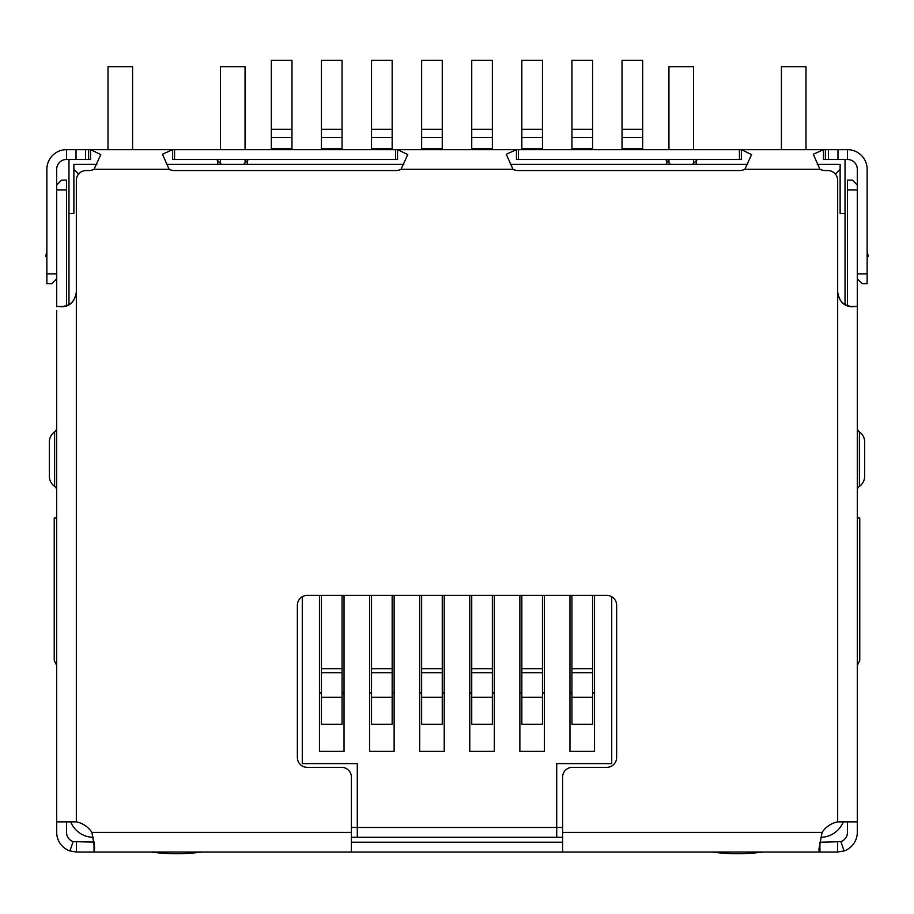 <?xml version="1.0" encoding="UTF-8"?>
<svg xmlns="http://www.w3.org/2000/svg" width="914" height="914" viewBox="0 0 914 914"><rect width="100%" height="100%" fill="white"/><g stroke="black" fill="none" stroke-linecap="round" stroke-linejoin="round"><path stroke-width="1.37" d="M351.399 837.293L357.294 837.293L357.294 763.624L302.283 763.624L302.283 596.739M611.717 596.739L611.717 763.624L556.706 763.624L556.706 837.293L562.601 837.293M78.787 174.208L73.874 169.296L73.874 213.499L68.973 213.499L68.973 304.625M835.213 174.208L840.126 169.296L840.126 164.383L817.253 164.383M747.652 164.383L510.263 164.383M403.828 164.383L166.439 164.383M96.838 164.383L73.874 164.383L73.874 169.296M845.027 304.625L845.027 213.499L840.126 213.499L840.126 169.296M843.279 821.857A24.564 24.564 0 0 1 820.909 837.293M93.514 837.293A24.564 24.564 0 0 1 70.721 821.857M68.973 213.499L68.973 159.47M845.027 159.47L845.027 213.499M556.706 837.293L357.294 837.293M56.691 665.381L54.234 660.468L54.234 518.032L56.691 518.032M94.268 149.645L90.555 149.645L100.78 154.58L94.028 169.296A12.282 12.282 0 0 1 88.612 170.552L86.156 170.552A9.825 9.825 0 0 0 76.33 180.378L76.33 292.126C74.571 301.986 69.544 306.841 61.249 306.693L57.091 306.339L63.98 306.418M819.732 149.645L823.445 149.645L823.445 159.47L847.484 159.47A9.825 9.825 0 0 1 857.309 169.296L857.309 278.759L862.222 283.671L867.135 283.671L867.135 273.857L857.309 273.857M666.729 164.383L666.729 160.693L665.506 159.47M397.544 149.645L516.456 149.645L516.456 159.47L741.368 159.47L741.368 149.645L751.594 154.58L744.841 169.296A12.282 12.282 0 0 1 739.426 170.552L518.398 170.552A12.282 12.282 0 0 1 512.983 169.296L506.299 154.272L516.456 149.645L397.544 149.645L407.77 154.58L401.018 169.296A12.282 12.282 0 0 1 395.602 170.552L174.574 170.552A12.282 12.282 0 0 1 169.159 169.296L162.475 154.272L172.632 149.645L172.632 159.47L397.544 159.47L397.544 149.645L174.574 149.645L174.574 159.47M248.494 159.47L247.271 160.693L247.271 164.383M857.309 665.381L859.766 660.468L859.766 518.032L857.309 518.032M562.601 827.478L351.399 827.478M569.97 595.425L569.97 751.342L594.534 751.342L594.534 595.425M519.872 595.425L519.872 751.342L544.436 751.342L544.436 595.425M469.773 595.425L469.773 751.342L494.325 751.342L494.325 595.425M419.675 595.425L419.675 751.342L444.227 751.342L444.227 595.425M369.564 595.425L369.564 751.342L394.128 751.342L394.128 595.425M319.466 595.425L319.466 751.342L344.03 751.342L344.03 595.425M247.271 160.693L243.581 164.383M670.419 164.383L666.729 160.693M594.534 751.342L569.97 751.342M544.436 751.342L519.872 751.342M494.325 751.342L469.773 751.342M444.227 751.342L419.675 751.342M394.128 751.342L369.564 751.342M344.03 751.342L319.466 751.342M216.572 159.47L217.795 160.693L217.795 164.383M697.428 159.47L692.526 164.383M696.205 164.383L696.205 160.693M221.474 164.383L217.795 160.693M271.332 148.754L271.332 60.301L291.966 60.301L291.966 148.754L271.332 148.754L271.332 149.645M291.966 149.645L291.966 148.754M319.466 692.446A2.456 2.456 0 0 1 321.431 694.857M321.431 697.313L321.431 724.322L342.065 724.322L342.065 672.75L321.431 672.75L321.431 697.313L342.065 697.313M321.431 672.75L321.431 668.751L342.065 668.751L342.065 595.425M321.431 595.425L321.431 668.751M342.065 668.751L342.065 672.75M342.065 694.857A2.456 2.456 0 0 1 344.03 692.446M321.431 148.754L321.431 60.301L342.065 60.301L342.065 148.754L321.431 148.754L321.431 149.645M342.065 149.645L342.065 148.754M369.564 692.446A2.456 2.456 0 0 1 371.53 694.857M371.53 697.313L371.53 724.322L392.163 724.322L392.163 672.75L371.53 672.75L371.53 697.313L392.163 697.313M371.53 672.75L371.53 668.751L392.163 668.751L392.163 595.425M371.53 595.425L371.53 668.751M392.163 668.751L392.163 672.75M392.163 694.857A2.456 2.456 0 0 1 394.128 692.446M371.53 148.754L371.53 60.301L392.163 60.301L392.163 148.754L371.53 148.754L371.53 149.645M392.163 149.645L392.163 148.754M419.675 692.446A2.456 2.456 0 0 1 421.64 694.857M421.64 697.313L421.64 724.322L442.262 724.322L442.262 672.75L421.64 672.75L421.64 697.313L442.262 697.313M421.64 672.75L421.64 668.751L442.262 668.751L442.262 595.425M421.64 595.425L421.64 668.751M442.262 668.751L442.262 672.75M442.262 694.857A2.456 2.456 0 0 1 444.227 692.446M421.64 148.754L421.64 60.301L442.262 60.301L442.262 148.754L421.64 148.754L421.64 149.645M442.262 149.645L442.262 148.754M469.773 692.446A2.456 2.456 0 0 1 471.738 694.857M471.738 697.313L471.738 724.322L492.36 724.322L492.36 672.75L471.738 672.75L471.738 697.313L492.36 697.313M471.738 672.75L471.738 668.751L492.36 668.751L492.36 595.425M471.738 595.425L471.738 668.751M492.36 668.751L492.36 672.75M492.36 694.857A2.456 2.456 0 0 1 494.325 692.446M471.738 148.754L471.738 60.301L492.36 60.301L492.36 148.754L471.738 148.754L471.738 149.645M492.36 149.645L492.36 148.754M519.872 692.446A2.456 2.456 0 0 1 521.837 694.857M521.837 697.313L521.837 724.322L542.47 724.322L542.47 672.75L521.837 672.75L521.837 697.313L542.47 697.313M521.837 672.75L521.837 668.751L542.47 668.751L542.47 595.425M521.837 595.425L521.837 668.751M542.47 668.751L542.47 672.75M542.47 694.857A2.456 2.456 0 0 1 544.436 692.446M521.837 148.754L521.837 60.301L542.47 60.301L542.47 148.754L521.837 148.754L521.837 149.645M542.47 149.645L542.47 148.754M569.97 692.446A2.456 2.456 0 0 1 571.936 694.857M571.936 697.313L571.936 724.322L592.569 724.322L592.569 672.75L571.936 672.75L571.936 697.313L592.569 697.313M571.936 672.75L571.936 668.751L592.569 668.751L592.569 595.425M571.936 595.425L571.936 668.751M592.569 668.751L592.569 672.75M592.569 694.857A2.456 2.456 0 0 1 594.534 692.446M571.936 148.754L571.936 60.301L592.569 60.301L592.569 148.754L571.936 148.754L571.936 149.645M592.569 149.645L592.569 148.754M622.034 148.754L622.034 60.301L642.668 60.301L642.668 148.754L622.034 148.754L622.034 149.645M642.668 149.645L642.668 148.754M857.286 821.492L857.286 832.38A19.651 19.651 0 0 1 844.102 850.934L837.635 852.031L819.972 852.031L818.807 849.894L822.086 832.38A24.564 24.564 0 0 1 837.67 821.857L856.955 821.857L857.309 821.115L857.309 307.013M847.461 189.952L857.286 189.952L857.286 185.039L852.374 180.127L847.461 180.127L847.461 305.744M857.286 189.952L857.286 306.887M76.33 292.126L76.33 821.857L56.691 821.857L56.691 310.509M850.02 306.418L856.909 306.339L852.751 306.693C844.479 306.864 839.44 302.008 837.67 292.126L837.67 180.378A9.825 9.825 0 0 0 827.844 170.552L825.388 170.552A12.282 12.282 0 0 1 819.972 169.296L813.289 154.272L823.445 149.645L516.456 149.645M76.33 821.857A24.564 24.564 0 0 1 91.914 832.38L94.645 847.906L94.028 852.031L351.399 852.031L351.399 777.163A9.825 9.825 0 0 0 341.573 767.337L307.195 767.337A9.825 9.825 0 0 1 297.37 757.512L297.37 605.239A9.825 9.825 0 0 1 307.195 595.425L606.805 595.425A9.825 9.825 0 0 1 616.63 605.239L616.63 757.512A9.825 9.825 0 0 1 606.805 767.337L572.427 767.337A9.825 9.825 0 0 0 562.601 777.163L562.601 852.031L819.972 852.031L819.869 842.205M837.67 291.874C838.595 300.98 843.611 305.893 852.728 306.613L852.751 306.693M76.33 291.874C75.416 300.969 70.401 305.882 61.272 306.613L61.249 306.693M56.691 273.857L46.865 273.857L46.865 283.671L51.778 283.671L56.691 278.759L56.691 169.296A9.825 9.825 0 0 1 66.516 159.47L90.555 159.47L90.555 149.645L174.574 149.645M85.539 159.47L85.539 149.645L90.555 149.645M823.445 149.645L828.461 149.645L828.461 159.47M85.539 149.645L76.022 149.645L76.022 159.47M837.978 159.47L837.978 149.645L828.461 149.645M46.865 273.857L46.865 169.296A19.651 19.651 0 0 1 66.516 149.645L76.022 149.645M837.978 149.645L847.484 149.645A19.651 19.651 0 0 1 867.135 169.296L867.135 273.857M94.302 842.045L73.131 841.657L69.898 850.934A19.651 19.651 0 0 1 56.714 832.38L56.714 821.857M76.365 842.205L76.365 852.031L94.028 852.031L94.028 842.205M857.286 251.933L857.309 259.119M847.461 821.857L847.461 832.38A9.825 9.825 0 0 1 840.869 841.657L819.972 842.205M837.635 842.205L837.635 852.031M562.601 852.031L351.399 852.031M562.601 842.205L351.399 842.205M46.865 251.042L45.7 256.526L46.865 256.777L45.7 256.526M867.135 256.777L868.3 256.526L867.135 251.042M76.365 852.031L69.898 850.934M840.869 841.657L844.102 850.934M73.131 841.657A9.825 9.825 0 0 1 66.539 832.38L66.539 821.857M56.714 306.658L56.714 185.039L61.626 180.127L66.539 180.127L66.539 305.744M56.691 200.177L56.714 203.651M847.461 255.714L847.461 263.632M857.286 203.651L857.309 204.428M857.309 489.87A4.913 4.913 0 0 1 859.389 486.385A12.282 12.282 0 0 0 864.644 476.308L864.644 441.93A12.282 12.282 0 0 0 859.389 431.854A4.913 4.913 0 0 1 857.309 428.369M56.691 428.369A4.913 4.913 0 0 1 54.611 431.854A12.282 12.282 0 0 0 49.356 441.93L49.356 476.308A12.282 12.282 0 0 0 54.611 486.385A4.913 4.913 0 0 1 56.691 489.87M150.993 852.031A196.476 196.476 0 0 0 202.074 852.031M220.503 149.645L220.503 66.711L245.055 66.711L245.055 149.645M245.055 159.47L245.055 162.909M220.503 163.4L220.503 159.47M108.012 149.645L108.012 66.711L132.576 66.711L132.576 149.645M711.926 852.031A196.476 196.476 0 0 0 763.007 852.031M781.424 149.645L781.424 66.711L805.988 66.711L805.988 149.645M668.945 149.645L668.945 66.711L693.498 66.711L693.498 149.645M693.498 159.47L693.498 163.4M668.945 162.909L668.945 159.47M271.332 137.408L291.966 137.408M271.332 129.274L291.966 129.274M321.431 137.408L342.065 137.408M321.431 129.274L342.065 129.274M371.53 137.408L392.163 137.408M371.53 129.274L392.163 129.274M421.64 137.408L442.262 137.408M421.64 129.274L442.262 129.274M471.738 137.408L492.36 137.408M471.738 129.274L492.36 129.274M521.837 137.408L542.47 137.408M521.837 129.274L542.47 129.274M571.936 137.408L592.569 137.408M571.936 129.274L592.569 129.274M622.034 137.408L642.668 137.408M622.034 129.274L642.668 129.274M837.67 821.857L837.67 292.126M169.159 169.296L94.028 169.296M91.914 832.38L351.399 832.38M562.601 832.38L822.086 832.38M819.972 169.296L744.841 169.296M512.983 169.296L401.018 169.296M88.612 159.47L88.612 149.645M395.602 159.47L395.602 149.645M518.398 159.47L518.398 149.645M739.426 159.47L739.426 149.645M825.388 159.47L825.388 149.645M66.516 159.47L66.516 149.645M847.484 149.645L847.484 159.47M56.714 189.952L66.539 189.952M864.644 476.308A12.282 12.282 0 0 1 859.389 486.385L859.389 431.854A12.282 12.282 0 0 1 864.644 441.93M49.356 441.93A12.282 12.282 0 0 1 54.611 431.854L54.611 486.385A12.282 12.282 0 0 1 49.356 476.308M64.049 306.407L57.022 306.327M849.951 306.407L856.978 306.327"/></g></svg>
